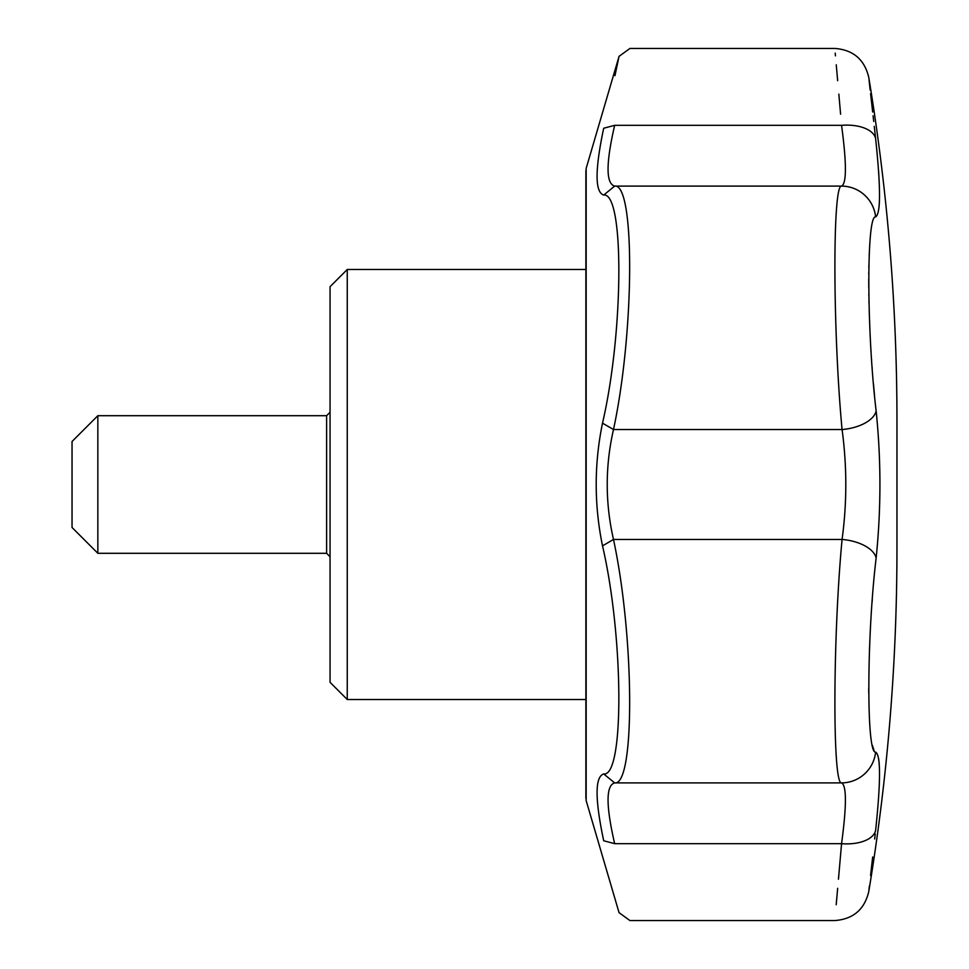 <?xml version="1.0" encoding="UTF-8"?>
<svg xmlns="http://www.w3.org/2000/svg" width="969" height="969" viewBox="0 0 969 969"><rect width="100%" height="100%" fill="white"/><g stroke="black" fill="none" stroke-linecap="round" stroke-linejoin="round"><path stroke-width="1.45" d="M603.699 840.765C594.881 799.037 594.881 776.763 603.699 773.94C624.411 777.029 623.733 637.093 602.512 545.862C594.106 504.958 594.106 464.042 602.512 423.138C623.733 332.016 624.424 192.056 603.699 195.06C594.881 192.237 594.881 169.963 603.699 128.235C623.903 33.83 623.903 33.83 603.699 128.235L614.661 125.328C605.867 163.349 605.867 183.613 614.661 186.109C635.179 182.971 634.501 331.834 613.486 429.546C605.14 466.174 605.14 502.814 613.486 539.454C634.489 637.142 635.192 786.016 614.661 782.891C605.867 785.387 605.867 805.651 614.661 843.672C634.683 944.69 634.683 944.69 614.661 843.672L603.699 840.765C623.903 935.182 623.903 935.182 603.699 840.765M869.387 886.041L868.733 891.771C864.409 909.6 853.095 919.193 834.793 920.55L629.923 920.55L619.046 912.641L586.16 800.612L586.16 168.388L619.046 56.359L614.964 75.691M603.699 773.94L614.661 782.891L841.564 782.891A34.399 34.242 -74.8 0 0 875.625 752.101C880.809 755.202 880.809 781.293 875.625 830.385A34.399 17.878 6.3 0 1 841.564 843.672C832.674 944.811 832.674 944.811 841.564 843.672C846.676 805.627 846.676 785.362 841.564 782.891C832.444 785.362 832.759 638.171 842.073 539.454C847.039 502.887 847.039 466.259 842.073 429.546C832.783 331.071 832.432 183.662 841.564 186.109C846.676 183.625 846.676 163.361 841.564 125.328C832.674 24.189 832.674 24.189 841.564 125.328L614.661 125.328C634.683 24.31 634.683 24.31 614.661 125.328M585.882 798.42L585.882 170.58L585.882 269.491L347.253 269.491L347.253 699.509L585.882 699.509L586.16 800.612M874.256 126.321L875.625 138.615C866.577 57.886 866.577 57.886 875.625 138.615C880.809 187.707 880.809 213.798 875.625 216.899C866.347 214.67 866.661 332.306 876.133 410.88C881.184 459.863 881.184 508.955 876.133 558.12A34.399 17.599 -173.6 0 0 842.073 539.454L613.486 539.454L602.512 545.862M876.133 558.12C866.686 636.476 866.334 754.294 875.625 752.101M875.625 830.385C866.577 911.114 866.577 911.114 875.625 830.385L876.63 820.767M870.574 875.552L871.313 868.939M871.325 868.866L872.657 856.996M874.668 838.984L875.225 833.97M879.283 785.205L879.464 778.906M879.271 764.844L879.149 763.039M879.016 761.682L878.604 758.509M874.014 750.442L872.27 745.125M868.745 693.089L868.733 688.087M869.447 650.659L869.629 645.911M872.1 602.112L872.294 599.496M874.583 396.115L873.457 383.809M872.209 368.329L872.148 367.59M871.615 359.983L871.567 359.305M871.119 352.304L871.058 351.359M869.811 327.425L869.193 310.359M868.999 303.188L868.963 301.577M868.854 295.654L868.83 293.946M868.769 288.084L868.733 278.987M868.757 274.154L868.781 272.471M868.842 267.832L868.89 265.167M869.193 255.174L869.241 254.011M879.04 207.1L879.101 206.433M879.283 204.071L879.464 199.844M879.464 189.972L879.101 179.81M878.992 177.763L878.544 170.556M877.224 154.35L876.364 145.604M873.711 121.428L873.081 115.783M872.657 112.016L870.598 93.666M870.186 90.081L869.036 79.906M876.133 410.88A34.399 17.599 173.6 0 1 842.073 429.546L613.486 429.546L602.512 423.138M614.661 843.672L841.564 843.672L838.464 879.174M837.664 888.294L836.199 904.743M875.625 216.899A34.399 34.242 -105.2 0 0 841.564 186.109L614.661 186.109L603.699 195.06M875.625 138.615A34.399 17.878 173.7 0 0 841.564 125.328M835.205 53.113L835.46 55.851M836.247 64.79L837.664 80.706M838.839 94.138L840.595 114.209M347.253 269.491L330.054 286.691L330.054 682.309L347.253 699.509M326.614 553.299L326.614 415.701L97.845 415.701L97.845 553.299L326.614 553.299L330.054 556.739M97.845 415.701L72.045 441.501L72.045 527.499L97.845 553.299M868.733 891.771C887.531 778.204 896.943 663.862 896.955 548.745L896.955 420.255C896.943 305.138 887.531 190.796 868.733 77.229C864.409 59.4 853.095 49.807 834.793 48.45L629.923 48.45L619.046 56.359M326.614 415.701L330.054 412.261"/></g></svg>
